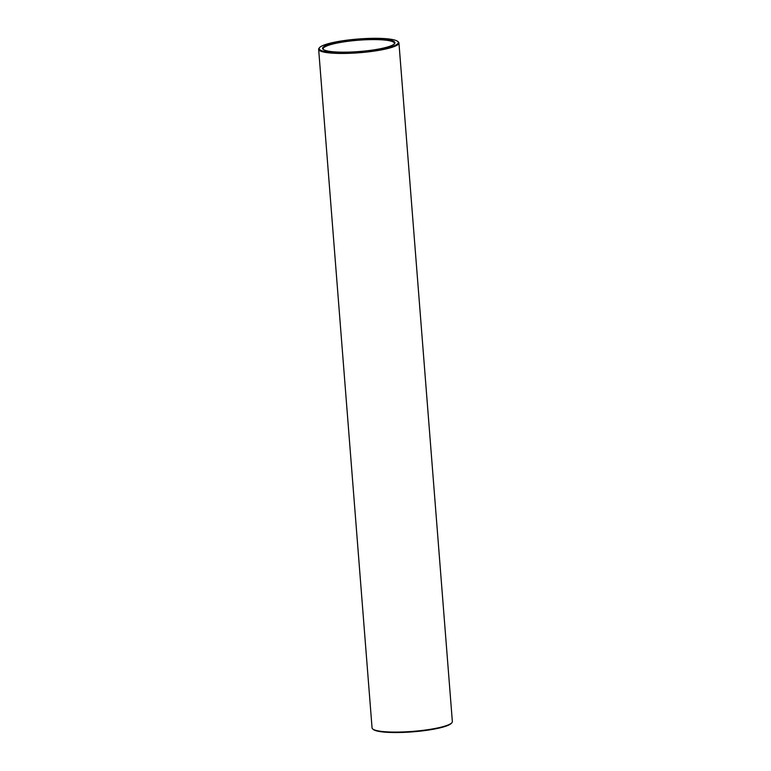 <?xml version="1.0" encoding="UTF-8"?>
<svg xmlns="http://www.w3.org/2000/svg" width="771" height="771" viewBox="0 0 771 771"><rect width="100%" height="100%" fill="white"/><g stroke="black" fill="none" stroke-linecap="round" stroke-linejoin="round"><path stroke-width="1.16" d="M319.637 47.532L319.127 48.12A40.275 6.65 -4.5 0 0 318.645 49.277L372.056 727.901A40.275 6.65 -4.5 0 0 372.711 728.971L373.309 729.472A39.707 6.553 -4.5 0 0 401.71 732.45A39.707 6.553 -4.5 0 0 442.005 727.361A39.707 6.553 -4.5 0 0 451.363 723.323L451.873 722.735A40.275 6.65 -4.5 0 0 452.355 721.589L398.944 42.954A40.275 6.65 -4.5 0 0 398.289 41.885L397.691 41.393A39.707 6.553 -4.5 0 0 358.236 39.013A39.707 6.553 -4.5 0 0 319.637 47.532A39.707 6.553 -4.5 0 0 341.967 52.794A39.707 6.553 -4.5 0 0 388.507 47.619A39.707 6.553 -4.5 0 0 397.691 41.393M372.711 728.971A40.275 6.65 -4.5 0 0 401.518 731.997A40.275 6.65 -4.5 0 0 442.39 726.831A40.275 6.65 -4.5 0 0 451.873 722.735M394.212 44.043A35.736 5.898 -4.5 0 0 394.424 43.311A35.736 5.898 -4.5 0 0 358.332 40.227A35.736 5.898 -4.5 0 0 323.165 48.92A35.736 5.898 -4.5 0 0 323.492 49.614M318.645 49.277A40.275 6.65 -4.5 0 0 344.888 53.44A40.275 6.65 -4.5 0 0 388.979 48.207A40.275 6.65 -4.5 0 0 398.944 42.954M385.963 47.436A36.304 5.995 -4.5 0 0 394.511 43.745A36.304 5.995 -4.5 0 0 358.284 39.581A36.304 5.995 -4.5 0 0 323.145 49.363A36.304 5.995 -4.5 0 0 349.118 52.091A36.304 5.995 -4.5 0 0 385.963 47.436M387.958 47.204L388.459 47.204L387.958 47.204"/></g></svg>
